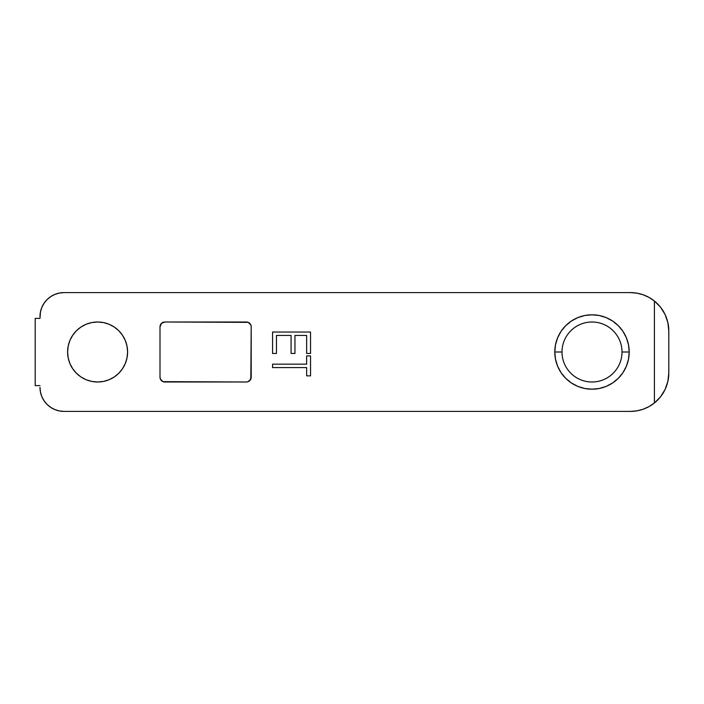 <?xml version="1.0" encoding="UTF-8"?>
<svg xmlns="http://www.w3.org/2000/svg" width="704" height="704" viewBox="0 0 704 704"><rect width="100%" height="100%" fill="white"/><g stroke="black" fill="none" stroke-linecap="round" stroke-linejoin="round"><path stroke-width="1.06" d="M628.487 359.26L629.2 352L622.002 352A29.999 29.999 0 0 0 592.002 322.001A29.999 29.999 0 0 0 562.003 352A29.999 29.999 0 0 0 592.002 381.999A29.999 29.999 0 0 0 622.002 352L629.2 352A37.198 37.198 0 0 1 592.002 389.198A37.198 37.198 0 0 1 554.796 352L562.003 352A29.999 29.999 0 0 1 592.002 322.001A29.999 29.999 0 0 1 622.002 352A29.999 29.999 0 0 1 592.002 381.999A29.999 29.999 0 0 1 562.003 352L554.796 352L555.518 359.26L557.63 366.238L561.07 372.671L565.699 378.303L571.331 382.932L577.764 386.364L584.742 388.485L592.002 389.198L599.254 388.485L606.232 386.364L612.665 382.932L618.306 378.303L622.934 372.671L626.366 366.238L628.487 359.26L629.2 352L628.487 344.74L626.366 337.762L622.934 331.329L618.306 325.697L612.665 321.068L606.232 317.636L599.254 315.515L592.002 314.802L584.742 315.515L577.764 317.636L571.331 321.068L565.699 325.697L561.07 331.329L557.63 337.762L555.518 344.74L554.796 352A37.198 37.198 0 0 1 592.002 314.802A37.198 37.198 0 0 1 629.2 352L628.487 344.74L626.366 337.762L622.934 331.329L618.306 325.697L612.665 321.068L606.232 317.636L599.254 315.515L592.002 314.802M68.174 346.148L67.602 352A29.999 29.999 0 0 1 97.601 322.001A29.999 29.999 0 0 1 127.6 352A29.999 29.999 0 0 1 97.601 381.999A29.999 29.999 0 0 1 67.602 352L68.174 357.852L69.881 363.484L72.653 368.667L76.384 373.217L80.934 376.948L86.117 379.72L91.749 381.427L97.601 381.999L103.453 381.427L109.085 379.72L114.268 376.948L118.818 373.217L122.54 368.667L125.312 363.484L127.019 357.852L127.6 352L127.019 346.148L125.312 340.516L122.54 335.333L118.818 330.783L114.268 327.052L109.085 324.28L103.453 322.573L97.601 322.001L91.749 322.573L86.117 324.28L80.934 327.052L76.384 330.783L72.653 335.333L69.881 340.516L68.174 346.148L67.602 352L68.174 357.852M44.044 303.266L41.826 307.419L40.462 311.916L39.996 318.402L40.462 311.916L41.826 307.419L44.044 303.266L47.027 299.631L50.67 296.648L54.815 294.43L59.321 293.058L64.002 292.6L630.397 292.6L636.847 293.146L643.122 294.765L649.026 297.422L654.403 301.022L654.403 402.978L649.026 406.578L643.122 409.235L636.847 410.854L630.397 411.4L64.002 411.4L59.321 410.942L54.815 409.57L50.67 407.352L47.027 404.369L44.044 400.734L41.826 396.581L40.462 392.084L39.996 387.402A23.998 23.998 0 0 0 64.002 411.4L59.321 410.942L54.815 409.57M39.996 385.598L35.2 385.598L35.2 318.402L39.996 318.402L35.2 318.402L35.2 385.598L39.996 385.598M276.461 353.461L272.562 353.461L272.562 332.042L272.562 353.461L276.461 353.461L276.461 335.447L291.069 335.447L291.069 353.461L294.958 353.461L294.958 335.447L306.645 335.447L306.645 353.461L310.534 353.461L310.534 332.042L272.562 332.042L310.534 332.042L272.562 332.042L272.562 353.461L276.461 353.461L276.461 335.447L291.069 335.447L291.069 353.461L294.958 353.461L294.958 335.447L306.645 335.447L306.645 353.461L310.534 353.461L310.534 332.042L310.534 353.461L306.645 353.461M161.41 323.409L160.002 326.797L160.002 377.203L160.362 379.034L162.967 381.638L246.4 381.999L248.239 381.638L250.835 379.034L251.196 326.797L250.835 324.966L248.239 322.362L164.798 322.001L161.41 323.409L160.002 326.797A4.796 4.796 0 0 1 164.798 322.001L246.4 322.001A4.796 4.796 0 0 1 251.196 326.797L251.196 377.203A4.796 4.796 0 0 1 246.4 381.999L248.239 381.638M306.645 364.17L272.562 364.17L272.562 367.576L306.645 367.576L306.645 375.857L310.534 375.857L310.534 355.898L306.645 355.898L306.645 364.17L272.562 364.17L272.562 367.576L306.645 367.576L306.645 375.857L310.534 375.857L310.534 355.898L306.645 355.898L306.645 364.17M643.122 409.235L636.847 410.854M44.044 400.734L41.826 396.581L40.462 392.084M47.027 299.631L50.67 296.648L54.815 294.43L59.321 293.058L64.002 292.6A23.998 23.998 0 0 0 39.996 316.598M643.122 294.765L649.026 297.422M584.742 315.515L577.764 317.636L571.331 321.068L565.699 325.697L561.07 331.329M565.699 378.303L571.331 382.932M577.764 386.364L584.742 388.485M592.002 389.198L599.254 388.485L606.232 386.364L612.665 382.932L618.306 378.303L622.934 372.671L626.366 366.238M162.967 381.638L164.798 381.999A4.796 4.796 0 0 1 160.002 377.203L160.002 326.797M249.797 380.591L251.196 377.203M248.239 322.362L246.4 322.001M91.749 381.427L97.601 381.999L103.453 381.427L109.085 379.72L114.268 376.948M114.268 327.052L109.085 324.28M103.453 322.573L97.601 322.001L91.749 322.573M64.002 411.4L630.397 411.4A38.403 38.403 0 0 0 654.403 402.978L654.403 301.022C659.146 304.946 662.684 309.39 665.016 314.371C667.542 319.73 668.809 325.266 668.8 331.003L668.8 372.997C668.809 378.734 667.542 384.27 665.016 389.629L667.885 381.348M665.016 389.629C662.684 394.61 659.146 399.054 654.403 402.978L660.458 396.898L665.016 389.629L667.841 381.524L665.016 389.629M667.841 381.524L668.8 372.997L668.8 331.003L667.841 322.476L665.016 314.371L660.458 307.102L665.016 314.371M64.002 292.6L630.397 292.6A38.403 38.403 0 0 1 654.403 301.022L660.458 307.102M164.798 381.999L246.4 381.999M306.645 335.447L294.958 335.447M294.958 353.461L291.069 353.461M291.069 335.447L276.461 335.447M306.645 355.898L310.534 355.898L310.534 375.857L306.645 375.857M272.562 367.576L272.562 364.17"/></g></svg>
